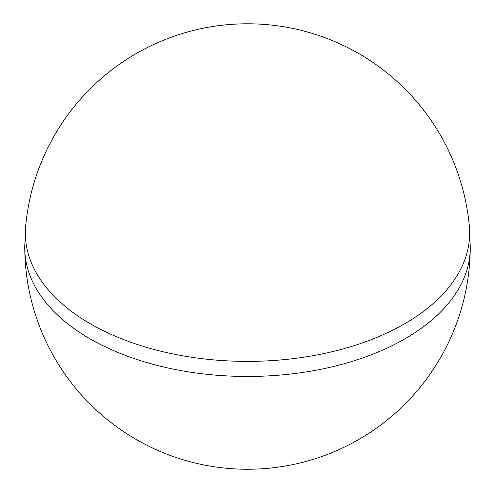 <?xml version="1.0" encoding="UTF-8"?>
<svg xmlns="http://www.w3.org/2000/svg" width="495" height="495" viewBox="0 0 495 495"><rect width="100%" height="100%" fill="white"/><g stroke="black" fill="none" stroke-linecap="round" stroke-linejoin="round"><path stroke-width="0.74" d="M469.526 237.489A222.756 128.607 180 0 1 470.25 248.533A222.756 128.607 180 0 1 332.201 366.801A222.756 128.607 180 0 1 89.991 338.79A222.756 128.607 180 0 1 24.75 248.533A222.756 128.607 180 0 1 25.474 237.489M90.412 323.817A222.156 128.261 0 0 0 337.838 350.299A222.156 128.261 0 0 0 469.353 226.438A222.762 222.762 0 0 0 25.647 226.438A222.156 128.261 0 0 0 90.412 323.817M24.75 248.533A222.762 222.762 0 0 0 247.5 469.254A222.762 222.762 0 0 0 470.25 248.533"/></g></svg>
